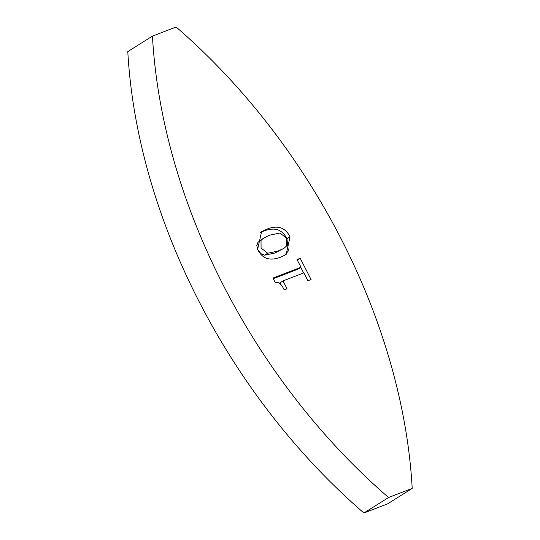 <?xml version="1.0" encoding="UTF-8"?>
<svg xmlns="http://www.w3.org/2000/svg" width="540" height="540" viewBox="0 0 540 540"><rect width="100%" height="100%" fill="white"/><g stroke="black" fill="none" stroke-linecap="round" stroke-linejoin="round"><path stroke-width="0.81" d="M300.787 267.394L303.635 272.963M273.274 278.694L297.904 269.204L300.989 267.266L297.034 259.544L300.213 258.316L311.081 279.551L307.901 280.78L303.858 272.875L283.007 280.908L287.05 288.806L284.202 289.906C281.468 284.02 278.492 281.576 275.265 282.582L272.95 278.066L300.989 267.266M283.007 280.908L279.923 282.845L280.807 284.567M297.331 260.125L300.213 258.316M260.125 232.713L263.615 231.147C274.55 226.827 282.326 229.379 286.936 238.802L288.347 250.904L284.513 255.44M257.621 249.345L261.569 231.721L266.693 229.21C277.627 224.89 285.404 227.441 290.021 236.864L286.146 254.502L280.962 257.033C270 261.38 262.217 258.822 257.621 249.345M280.004 233.037L269.73 235.136L263.837 237.944L261.036 240.388L261.077 248.015L267.671 253.24L277.931 251.107L283.925 248.326L286.551 246.017L286.565 238.194L280.004 233.037M263.837 237.944L257.951 242.325L256.784 245.666L257.992 249.953L260.861 253.638L264.593 255.177L274.847 253.044L283.925 248.326M387.551 503.894L363.906 513A491.265 329.994 -122.2 0 1 127.798 51.604L152.449 36.106A491.265 329.994 57.8 0 0 388.557 497.509L412.202 488.396L387.551 503.894M363.906 513L388.557 497.509M412.202 488.396A491.265 329.994 57.8 0 0 176.094 27L152.449 36.106M263.615 231.147L266.693 229.21M257.951 242.325L261.036 240.388M264.593 255.177L267.671 253.24M286.936 238.802L290.021 236.864M274.847 253.044L277.931 251.107"/></g></svg>
